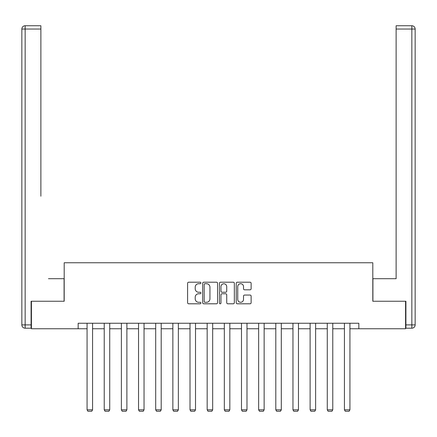 <?xml version="1.0" encoding="UTF-8"?>
<svg xmlns="http://www.w3.org/2000/svg" width="437" height="437" viewBox="0 0 437 437"><rect width="100%" height="100%" fill="white"/><g stroke="black" fill="none" stroke-linecap="round" stroke-linejoin="round"><path stroke-width="0.66" d="M200.905 282.963A0.754 0.754 0 0 0 200.146 282.209L188.675 282.209A1.082 1.082 0 0 0 187.599 283.285L187.599 302.721A1.082 1.082 0 0 0 188.675 303.797L200.146 303.797A0.754 0.754 0 0 0 200.905 303.043A0.754 0.754 0 0 0 200.146 302.289L198.666 302.289A3.452 3.452 0 0 1 195.208 298.832L195.208 297.215A3.452 3.452 0 0 1 198.666 293.757L200.146 293.757A0.754 0.754 0 0 0 200.905 293.003A0.754 0.754 0 0 0 200.146 292.249L198.666 292.249A3.452 3.452 0 0 1 195.208 288.791L195.208 287.175A3.452 3.452 0 0 1 198.666 283.717L200.146 283.717A0.754 0.754 0 0 0 200.905 282.963M250.051 289.818A1.082 1.082 0 0 0 251.128 288.737L251.128 283.285A1.082 1.082 0 0 0 250.051 282.209L237.313 282.209A1.082 1.082 0 0 0 236.231 283.285L236.231 302.721A1.082 1.082 0 0 0 237.313 303.797L250.051 303.797A1.082 1.082 0 0 0 251.128 302.721L251.128 296.133A1.082 1.082 0 0 0 250.051 295.051L244.6 295.051A1.082 1.082 0 0 0 243.518 296.133L243.518 299.4A2.89 2.89 0 0 1 240.629 302.289A2.89 2.89 0 0 1 237.744 299.4L237.744 286.606A2.89 2.89 0 0 1 240.629 283.717A2.89 2.89 0 0 1 243.518 286.606L243.518 288.737A1.082 1.082 0 0 0 244.6 289.818L250.051 289.818M40.876 25.745L25.149 25.745L40.876 25.745L33.84 25.745L40.876 25.745L40.876 29.044L25.149 29.044L25.149 324.899L31.087 324.899L31.087 301.251L64.195 301.251L64.195 262.757L372.805 262.757L372.805 301.251L405.58 301.251L405.58 328.75L358.837 328.75L358.837 323.249L78.163 323.249L78.163 328.75L87.072 328.75M31.42 301.251L31.42 328.75L78.163 328.75M217.555 283.285A1.082 1.082 0 0 0 216.473 282.209L203.735 282.209A1.082 1.082 0 0 0 202.659 283.285L202.659 302.721A1.082 1.082 0 0 0 203.735 303.797L216.473 303.797A1.082 1.082 0 0 0 217.555 302.721L217.555 283.285M220.527 282.209L233.265 282.209A1.082 1.082 0 0 1 234.341 283.285L234.341 302.721A1.082 1.082 0 0 1 233.265 303.797L227.814 303.797A1.082 1.082 0 0 1 226.732 302.721L226.732 294.838A1.082 1.082 0 0 0 225.65 293.757L222.034 293.757A1.082 1.082 0 0 0 220.958 294.838L220.958 303.043A0.754 0.754 0 0 1 220.199 303.797A0.754 0.754 0 0 1 219.445 303.043L219.445 283.285A1.082 1.082 0 0 1 220.527 282.209M92.568 328.75L104.23 328.75M109.725 328.75L121.382 328.75M126.883 328.75L138.54 328.75M144.041 328.75L155.698 328.75M161.198 328.75L172.855 328.75M178.356 328.75L190.013 328.75M195.514 328.75L207.171 328.75M212.672 328.75L224.328 328.75M229.829 328.75L241.486 328.75M246.987 328.75L258.644 328.75M264.145 328.75L275.802 328.75M281.302 328.75L292.959 328.75M298.46 328.75L310.117 328.75M315.618 328.75L327.275 328.75M332.77 328.75L344.432 328.75M349.928 328.75L358.837 328.75M204.926 283.717A0.754 0.754 0 0 0 204.166 284.476L204.166 301.53A0.754 0.754 0 0 0 204.926 302.289L206.488 302.289A3.452 3.452 0 0 0 209.946 298.832L209.946 287.175A3.452 3.452 0 0 0 206.488 283.717L204.926 283.717M226.732 286.661A2.89 2.89 0 0 0 223.842 283.771A2.89 2.89 0 0 0 220.958 286.661L220.958 291.168A1.082 1.082 0 0 0 222.034 292.249L225.65 292.249A1.082 1.082 0 0 0 226.732 291.168L226.732 286.661M92.568 323.249L92.568 409.83L87.072 409.83L87.072 323.249M92.568 409.83L91.743 411.255L87.897 411.255L87.072 409.83M64.086 301.251L64.086 278.702L48.463 278.702M40.876 29.044L40.876 196.218M21.85 324.899L25.149 324.899L25.149 328.198L31.087 328.198L25.149 328.198A3.299 3.299 0 0 1 21.85 324.899L21.85 29.044A3.299 3.299 0 0 1 25.149 25.745A3.299 3.299 0 0 0 21.85 29.044A3.299 3.299 0 0 1 25.149 25.745A3.299 3.299 0 0 0 21.85 29.044L25.149 29.044L25.149 25.745M31.087 324.899L31.087 328.198M388.537 278.702L396.124 278.702L396.124 25.745L411.851 25.745L403.16 25.745M372.914 301.251L372.914 278.702L396.124 278.702L396.124 196.218M405.913 324.899L411.851 324.899L411.851 328.198A3.299 3.299 0 0 0 415.15 324.899L415.15 29.044L415.15 324.899A3.299 3.299 0 0 1 411.851 328.198L405.913 328.198L405.913 301.251L405.58 301.251M411.851 25.745A3.299 3.299 0 0 1 415.15 29.044A3.299 3.299 0 0 0 411.851 25.745A3.299 3.299 0 0 1 415.15 29.044A3.299 3.299 0 0 0 411.851 25.745L411.851 29.044L396.124 29.044M109.725 323.249L109.725 409.83L104.23 409.83L104.23 323.249M109.725 409.83L108.9 411.255L105.055 411.255L104.23 409.83M126.883 323.249L126.883 409.83L121.382 409.83L121.382 323.249M126.883 409.83L126.058 411.255L122.207 411.255L121.382 409.83M144.041 323.249L144.041 409.83L138.54 409.83L138.54 323.249M144.041 409.83L143.216 411.255L139.365 411.255L138.54 409.83M161.198 323.249L161.198 409.83L155.698 409.83L155.698 323.249M161.198 409.83L160.374 411.255L156.522 411.255L155.698 409.83M178.356 323.249L178.356 409.83L172.855 409.83L172.855 323.249M178.356 409.83L177.531 411.255L173.68 411.255L172.855 409.83M195.514 323.249L195.514 409.83L190.013 409.83L190.013 323.249M195.514 409.83L194.689 411.255L190.838 411.255L190.013 409.83M212.672 323.249L212.672 409.83L207.171 409.83L207.171 323.249M212.672 409.83L211.847 411.255L207.996 411.255L207.171 409.83M229.829 323.249L229.829 409.83L224.328 409.83L224.328 323.249M229.829 409.83L229.004 411.255L225.153 411.255L224.328 409.83M246.987 323.249L246.987 409.83L241.486 409.83L241.486 323.249M246.987 409.83L246.162 411.255L242.311 411.255L241.486 409.83M264.145 323.249L264.145 409.83L258.644 409.83L258.644 323.249M264.145 409.83L263.32 411.255L259.469 411.255L258.644 409.83M281.302 323.249L281.302 409.83L275.802 409.83L275.802 323.249M281.302 409.83L280.478 411.255L276.626 411.255L275.802 409.83M298.46 323.249L298.46 409.83L292.959 409.83L292.959 323.249M298.46 409.83L297.635 411.255L293.784 411.255L292.959 409.83M315.618 323.249L315.618 409.83L310.117 409.83L310.117 323.249M315.618 409.83L314.793 411.255L310.942 411.255L310.117 409.83M332.77 323.249L332.77 409.83L327.275 409.83L327.275 323.249M332.77 409.83L331.945 411.255L328.1 411.255L327.275 409.83M349.928 323.249L349.928 409.83L344.432 409.83L344.432 323.249M349.928 409.83L349.103 411.255L345.257 411.255L344.432 409.83M415.15 324.899L411.851 324.899L411.851 29.044L415.15 29.044"/></g></svg>
